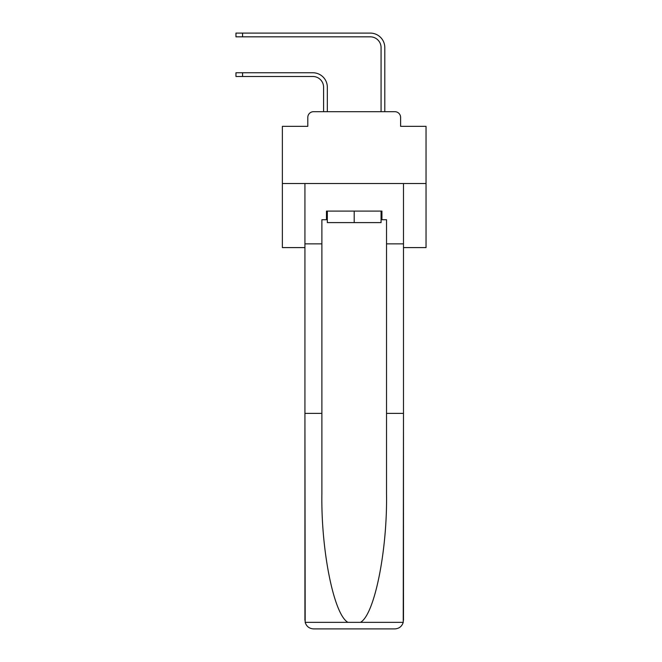 <?xml version="1.0" encoding="UTF-8"?>
<svg xmlns="http://www.w3.org/2000/svg" width="662" height="662" viewBox="0 0 662 662"><rect width="100%" height="100%" fill="white"/><g stroke="black" fill="none" stroke-linecap="round" stroke-linejoin="round"><path stroke-width="0.99" d="M307.797 117.431L307.797 126.343L307.797 117.431A5.743 5.743 0 0 1 313.548 111.688L323.602 111.688L323.602 87.26A10.774 10.774 0 0 0 312.828 76.486A10.774 10.774 -21 0 1 323.602 87.26A10.774 10.774 -21 0 0 312.828 76.486A10.774 10.774 -21 0 1 323.602 87.26A10.774 10.774 -21 0 0 312.828 76.486A10.774 10.774 -21 0 1 323.602 87.26A10.774 10.774 -21 0 0 312.828 76.486A10.774 10.774 -21 0 1 323.602 87.26A10.774 10.774 -21 0 0 312.828 76.486A10.774 10.774 -21 0 1 323.602 87.26A10.774 10.774 -21 0 0 312.828 76.486A10.774 10.774 -21 0 1 323.602 87.26A10.774 10.774 -21 0 0 312.828 76.486A10.774 10.774 -21 0 1 323.602 87.26A10.774 10.774 -21 0 0 312.828 76.486A10.774 10.774 -21 0 1 323.602 87.26A10.774 10.774 -21 0 0 312.828 76.486A10.774 10.774 -21 0 1 323.602 87.26A10.774 10.774 -21 0 0 312.828 76.486A10.774 10.774 -21 0 1 323.602 87.26A10.774 10.774 -21 0 0 312.828 76.486A10.774 10.774 -21 0 1 323.602 87.26A10.774 10.774 -21 0 0 312.828 76.486A10.774 10.774 -21 0 1 323.602 87.26A10.774 10.774 -21 0 0 312.828 76.486A10.774 10.774 -21 0 1 323.602 87.26A10.774 10.774 -21 0 0 312.828 76.486A10.774 10.774 -21 0 1 323.602 87.26M403.481 247.596L426.038 247.596L426.038 126.343L400.609 126.343L400.609 117.431A5.743 5.743 0 0 0 394.858 111.688L313.548 111.688M426.038 183.523L282.368 183.523L282.368 126.343L307.797 126.343M282.368 183.523L282.368 247.596L304.925 247.596M242.573 72.754L242.573 76.486L235.962 76.486L235.962 72.754L312.828 72.754A14.514 14.514 159 0 1 327.334 87.26L327.334 111.688L331.786 111.688M376.612 111.688L381.072 111.688L381.072 47.614A10.774 10.774 0 0 0 370.29 36.832A10.774 10.774 21 0 1 381.072 47.614A10.774 10.774 21 0 0 370.29 36.832A10.774 10.774 21 0 1 381.072 47.614A10.774 10.774 21 0 0 370.29 36.832A10.774 10.774 21 0 1 381.072 47.614A10.774 10.774 21 0 0 370.29 36.832A10.774 10.774 21 0 1 381.072 47.614A10.774 10.774 21 0 0 370.29 36.832A10.774 10.774 21 0 1 381.072 47.614A10.774 10.774 21 0 0 370.29 36.832A10.774 10.774 21 0 1 381.072 47.614A10.774 10.774 21 0 0 370.29 36.832A10.774 10.774 21 0 1 381.072 47.614A10.774 10.774 21 0 0 370.29 36.832A10.774 10.774 21 0 1 381.072 47.614A10.774 10.774 21 0 0 370.29 36.832A10.774 10.774 21 0 1 381.072 47.614A10.774 10.774 21 0 0 370.29 36.832A10.774 10.774 21 0 1 381.072 47.614A10.774 10.774 21 0 0 370.29 36.832A10.774 10.774 21 0 1 381.072 47.614A10.774 10.774 21 0 0 370.29 36.832A10.774 10.774 21 0 1 381.072 47.614A10.774 10.774 21 0 0 370.29 36.832A10.774 10.774 21 0 1 381.072 47.614A10.774 10.774 21 0 0 370.29 36.832A10.774 10.774 21 0 1 381.072 47.614M242.573 33.1L242.573 36.832L235.962 36.832L235.962 33.1L370.29 33.1A14.514 14.514 -159 0 1 384.804 47.614L384.804 111.688L384.804 47.614L384.804 111.688L384.804 47.614L384.804 111.688L384.804 47.614L384.804 111.688L384.804 47.614L384.804 111.688L384.804 47.614L384.804 111.688L384.804 47.614L384.804 111.688L384.804 47.614L384.804 111.688L384.804 47.614L384.804 111.688L384.804 47.614L384.804 111.688L384.804 47.614L384.804 111.688L384.804 47.614L384.804 111.688L384.804 47.614L384.804 111.688L384.804 47.614L384.804 111.688L394.858 111.688M400.609 126.343L400.609 117.431M242.573 76.486L312.828 76.486M381.072 219.726L381.933 219.726L381.933 211.104L326.474 211.104L326.474 219.726L321.881 219.726L321.881 413.394L304.925 413.394L305.174 622.346C306.481 626.426 309.27 628.61 313.548 628.9L394.858 628.9C399.136 628.61 401.925 626.426 403.232 622.346L403.481 413.394L403.481 620.277M373.02 628.9L394.858 628.9L373.02 628.9M321.881 413.394L321.881 493.769C320.987 550.867 333.954 614.841 347.947 622.346L360.459 622.346C374.452 614.841 387.419 550.867 386.525 493.769L386.525 219.726L381.933 219.726M304.925 620.277L304.925 183.523L403.481 183.523L403.481 243.864L386.525 243.864M321.881 243.864L304.925 243.864M403.481 243.864L403.481 413.394L386.525 413.394M326.474 219.726L327.334 219.726M327.334 211.104L327.334 222.597L381.072 222.597L381.072 211.104M354.203 211.104L354.203 222.597M242.573 36.832L370.29 36.832M305.174 622.346L347.947 622.346M360.459 622.346L403.232 622.346"/></g></svg>
